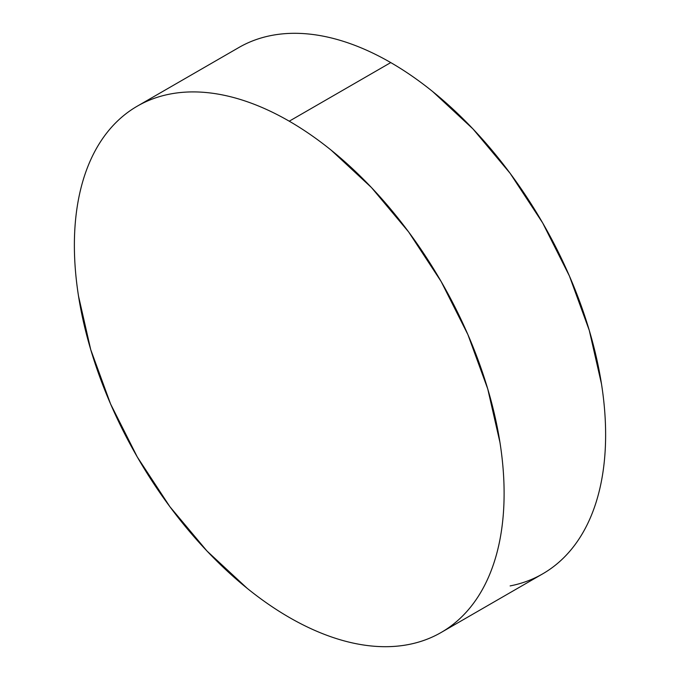 <?xml version="1.0" encoding="UTF-8"?>
<svg xmlns="http://www.w3.org/2000/svg" width="680" height="680" viewBox="0 0 680 680"><rect width="100%" height="100%" fill="white"/><g stroke="black" fill="none" stroke-linecap="round" stroke-linejoin="round"><path stroke-width="1.02" d="M510.127 585.913C521.858 583.635 532.712 579.615 542.691 573.852A303.866 175.44 -120 0 0 589.271 330.361A303.866 175.44 -120 0 0 390.753 62.585L289.247 121.193A303.866 175.44 60 0 1 487.756 388.969A303.866 175.44 60 0 1 441.175 632.46A303.866 175.44 60 0 1 289.247 617.414A303.866 175.44 60 0 1 90.729 349.639A303.866 175.44 60 0 1 137.309 106.148A303.866 175.44 60 0 1 289.247 121.193L390.753 62.585A303.866 175.44 -120 0 0 238.825 47.541L137.309 106.148C147.288 100.385 158.143 96.365 169.873 94.087C181.602 91.808 193.987 91.316 207.018 92.608C220.048 93.9 233.486 96.951 247.325 101.762C261.162 106.573 275.137 113.05 289.247 121.193C303.348 129.336 317.322 138.992 331.16 150.161L371.467 187.553L408.62 231.931L441.175 281.579L467.899 334.611L487.756 388.969L499.987 442.569C502.733 460.139 504.11 477.062 504.11 493.357C504.11 509.651 502.733 524.986 499.987 539.376C497.233 553.766 493.153 566.924 487.756 578.858C482.358 590.792 475.737 601.273 467.899 610.292C460.062 619.31 451.154 626.705 441.175 632.46C431.205 638.222 420.35 642.243 408.62 644.521C396.89 646.799 384.506 647.292 371.467 646C358.436 644.708 344.998 641.656 331.16 636.846C317.322 632.034 303.348 625.558 289.247 617.414C275.137 609.271 261.162 599.615 247.325 588.446L207.018 551.055L169.873 506.677L137.309 457.028L110.585 403.997L90.729 349.639L78.506 296.038C75.752 278.469 74.375 261.545 74.375 245.25C74.375 228.956 75.752 213.622 78.506 199.231C81.26 184.841 85.331 171.683 90.729 159.749C96.127 147.815 102.748 137.334 110.585 128.316C118.422 119.297 127.33 111.903 137.309 106.148M441.175 632.46L542.691 573.852C552.67 568.097 561.578 560.702 569.415 551.684C577.252 542.665 583.873 532.185 589.271 520.251C594.668 508.317 598.74 495.159 601.494 480.769C604.248 466.378 605.625 451.044 605.625 434.75C605.625 418.455 604.248 401.531 601.494 383.962L589.271 330.361L569.415 276.003L542.691 222.972L510.127 173.323L472.983 128.945L432.675 91.553C418.837 80.384 404.863 70.728 390.753 62.585C376.652 54.442 362.678 47.965 348.84 43.154C335.002 38.343 321.563 35.292 308.533 34C295.494 32.708 283.109 33.201 271.379 35.479C259.649 37.757 248.795 41.777 238.825 47.541"/></g></svg>

